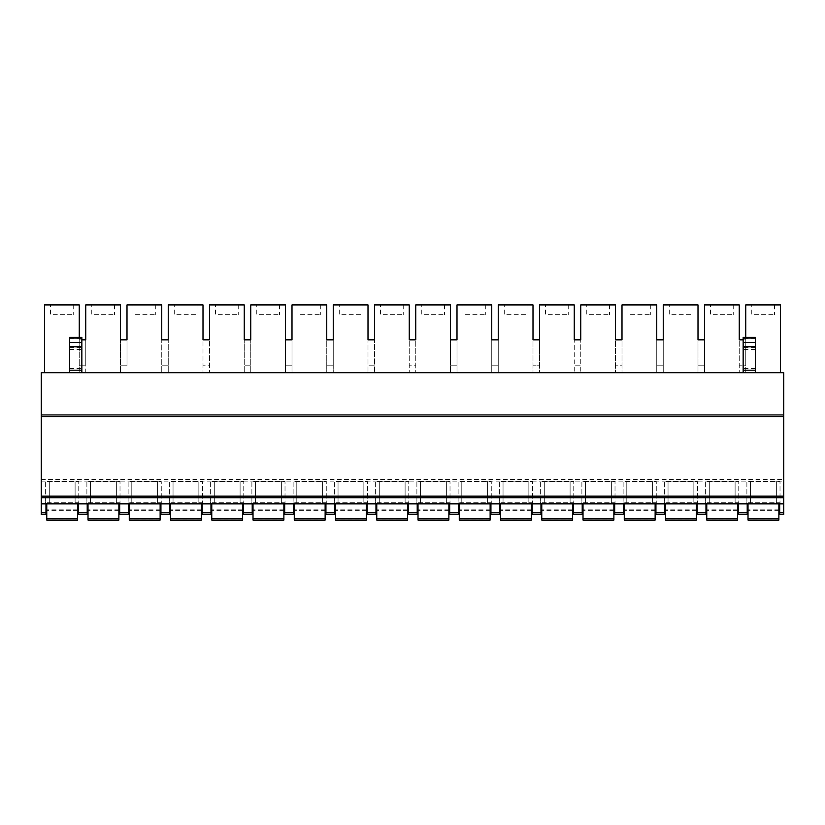 <?xml version="1.0" encoding="UTF-8"?>
<svg xmlns="http://www.w3.org/2000/svg" width="825" height="825" viewBox="0 0 825 825"><rect width="100%" height="100%" fill="white"/><g stroke="black" fill="none" stroke-linecap="round" stroke-linejoin="round"><path stroke-width="0.62" stroke-dasharray="4.12 3.09" d="M41.25 512.799L45.963 512.799L45.963 514.408L41.25 514.408L41.25 372.714L783.75 372.714L783.75 414.934L41.25 414.934M780.502 372.714L745.748 372.714L745.748 304.91L780.502 304.91L780.502 372.714L44.498 372.714L85.748 372.714L85.748 339.828L79.252 339.828L81.85 339.828L79.252 339.828L79.252 372.714L79.252 304.91L44.498 304.91L44.498 372.714M745.748 337.415L745.748 339.828L743.15 339.828L745.748 339.828L745.748 372.714L85.748 372.714L85.748 304.91L120.502 304.91L120.502 372.714L120.502 339.828L120.502 365.805L120.502 339.828L126.998 339.828L120.502 339.828M755.329 372.714L743.15 372.714L755.329 372.714L755.329 337.415M81.85 372.714L69.671 372.714L81.85 372.714L81.85 337.415M41.25 416.563L783.75 416.563L783.75 414.934M41.25 479.49L783.75 479.49L783.75 416.563M41.25 481.119L783.75 481.119L783.75 479.49M41.25 503.848L783.75 503.848L783.75 481.119M779.687 503.848L783.75 503.848L779.687 503.848L779.687 512.799L783.75 512.799L783.75 503.848M119.687 503.848L128.463 503.848L119.687 503.848L119.687 512.799L128.463 512.799L128.463 503.848M160.937 503.848L169.713 503.848L160.937 503.848L160.937 512.799L169.713 512.799L169.713 503.848M202.187 503.848L210.963 503.848L202.187 503.848L202.187 512.799L210.963 512.799L210.963 503.848M243.437 503.848L252.213 503.848L243.437 503.848L243.437 512.799L252.213 512.799L252.213 503.848M284.687 503.848L293.463 503.848L284.687 503.848L284.687 512.799L293.463 512.799L293.463 503.848M325.937 503.848L334.713 503.848L325.937 503.848L325.937 512.799L334.713 512.799L334.713 503.848M367.187 503.848L375.963 503.848L367.187 503.848L367.187 512.799L375.963 512.799L375.963 503.848M408.437 503.848L417.213 503.848L408.437 503.848L408.437 512.799L417.213 512.799L417.213 503.848M449.687 503.848L458.463 503.848L449.687 503.848L449.687 512.799L458.463 512.799L458.463 503.848M490.937 503.848L499.713 503.848L490.937 503.848L490.937 512.799L499.713 512.799L499.713 503.848M532.187 503.848L540.963 503.848L532.187 503.848L532.187 512.799L540.963 512.799L540.963 503.848M573.437 503.848L582.213 503.848L573.437 503.848L573.437 512.799L582.213 512.799L582.213 503.848M614.687 503.848L623.463 503.848L614.687 503.848L614.687 512.799L623.463 512.799L623.463 503.848M655.937 503.848L664.713 503.848L655.937 503.848L655.937 512.799L664.713 512.799L664.713 503.848M697.187 503.848L705.963 503.848L697.187 503.848L697.187 512.799L705.963 512.799L705.963 503.848M738.437 503.848L747.213 503.848L738.437 503.848L738.437 512.799L747.213 512.799L747.213 503.848M748.017 503.848L778.882 503.848L748.017 503.848L748.017 520.09M750.544 503.848L776.356 503.848L750.544 503.848L750.544 502.229L746.883 502.229L746.883 481.522L776.356 481.522L746.883 481.522L746.883 502.229L780.017 502.229L780.017 481.522L776.356 481.522L780.017 481.522L780.017 502.229L750.544 502.229L750.544 481.522L750.544 503.848M781.636 503.848L776.356 503.848L781.636 503.848A1.619 1.619 0 0 1 780.017 502.229A1.619 1.619 0 0 0 781.636 503.848A1.619 1.619 0 0 1 780.017 502.229M706.767 503.848L737.632 503.848L706.767 503.848L706.767 520.09M709.294 503.848L735.106 503.848L709.294 503.848L709.294 502.229L705.633 502.229L705.633 481.522L735.106 481.522L705.633 481.522L705.633 502.229L738.767 502.229L738.767 481.522L735.106 481.522L738.767 481.522L738.767 502.229L709.294 502.229L709.294 481.522L709.294 503.848M740.386 503.848L735.106 503.848L740.386 503.848A1.619 1.619 0 0 1 738.767 502.229A1.619 1.619 0 0 0 740.386 503.848A1.619 1.619 0 0 1 738.767 502.229M665.517 503.848L696.382 503.848L665.517 503.848L665.517 520.09M668.044 503.848L693.856 503.848L668.044 503.848L668.044 502.229L664.383 502.229L664.383 481.522L693.856 481.522L664.383 481.522L664.383 502.229L697.517 502.229L697.517 481.522L693.856 481.522L697.517 481.522L697.517 502.229L668.044 502.229L668.044 481.522L668.044 503.848M699.136 503.848L693.856 503.848L699.136 503.848A1.619 1.619 0 0 1 697.517 502.229A1.619 1.619 0 0 0 699.136 503.848A1.619 1.619 0 0 1 697.517 502.229M624.267 503.848L655.132 503.848L624.267 503.848L624.267 520.09M626.794 503.848L652.606 503.848L626.794 503.848L626.794 502.229L623.133 502.229L623.133 481.522L652.606 481.522L623.133 481.522L623.133 502.229L656.267 502.229L656.267 481.522L652.606 481.522L656.267 481.522L656.267 502.229L626.794 502.229L626.794 481.522L626.794 503.848M657.886 503.848L652.606 503.848L657.886 503.848A1.619 1.619 0 0 1 656.267 502.229A1.619 1.619 0 0 0 657.886 503.848A1.619 1.619 0 0 1 656.267 502.229M583.017 503.848L613.882 503.848L583.017 503.848L583.017 520.09M585.544 503.848L611.356 503.848L585.544 503.848L585.544 502.229L581.883 502.229L581.883 481.522L611.356 481.522L581.883 481.522L581.883 502.229L615.017 502.229L615.017 481.522L611.356 481.522L615.017 481.522L615.017 502.229L585.544 502.229L585.544 481.522L585.544 503.848M616.636 503.848L611.356 503.848L616.636 503.848A1.619 1.619 0 0 1 615.017 502.229A1.619 1.619 0 0 0 616.636 503.848A1.619 1.619 0 0 1 615.017 502.229M541.767 503.848L572.632 503.848L541.767 503.848L541.767 520.09M544.294 503.848L570.106 503.848L544.294 503.848L544.294 502.229L540.633 502.229L540.633 481.522L570.106 481.522L540.633 481.522L540.633 502.229L573.767 502.229L573.767 481.522L570.106 481.522L573.767 481.522L573.767 502.229L544.294 502.229L544.294 481.522L544.294 503.848M575.386 503.848L570.106 503.848L575.386 503.848A1.619 1.619 0 0 1 573.767 502.229A1.619 1.619 0 0 0 575.386 503.848A1.619 1.619 0 0 1 573.767 502.229M500.517 503.848L531.382 503.848L500.517 503.848L500.517 520.09M503.044 503.848L528.856 503.848L503.044 503.848L503.044 502.229L499.383 502.229L499.383 481.522L528.856 481.522L499.383 481.522L499.383 502.229L532.517 502.229L532.517 481.522L528.856 481.522L532.517 481.522L532.517 502.229L503.044 502.229L503.044 481.522L503.044 503.848M534.136 503.848L528.856 503.848L534.136 503.848A1.619 1.619 0 0 1 532.517 502.229A1.619 1.619 0 0 0 534.136 503.848A1.619 1.619 0 0 1 532.517 502.229M459.267 503.848L490.132 503.848L459.267 503.848L459.267 520.09M461.794 503.848L487.606 503.848L461.794 503.848L461.794 502.229L458.133 502.229L458.133 481.522L487.606 481.522L458.133 481.522L458.133 502.229L491.267 502.229L491.267 481.522L487.606 481.522L491.267 481.522L491.267 502.229L461.794 502.229L461.794 481.522L461.794 503.848M492.886 503.848L487.606 503.848L492.886 503.848A1.619 1.619 0 0 1 491.267 502.229A1.619 1.619 0 0 0 492.886 503.848A1.619 1.619 0 0 1 491.267 502.229M418.017 503.848L448.882 503.848L418.017 503.848L418.017 520.09M420.544 503.848L446.356 503.848L420.544 503.848L420.544 502.229L416.883 502.229L416.883 481.522L446.356 481.522L416.883 481.522L416.883 502.229L450.017 502.229L450.017 481.522L446.356 481.522L450.017 481.522L450.017 502.229L420.544 502.229L420.544 481.522L420.544 503.848M451.636 503.848L446.356 503.848L451.636 503.848A1.619 1.619 0 0 1 450.017 502.229A1.619 1.619 0 0 0 451.636 503.848A1.619 1.619 0 0 1 450.017 502.229M376.767 503.848L407.632 503.848L376.767 503.848L376.767 520.09M379.294 503.848L405.106 503.848L379.294 503.848L379.294 502.229L375.633 502.229L375.633 481.522L405.106 481.522L375.633 481.522L375.633 502.229L408.767 502.229L408.767 481.522L405.106 481.522L408.767 481.522L408.767 502.229L379.294 502.229L379.294 481.522L379.294 503.848M410.386 503.848L405.106 503.848L410.386 503.848A1.619 1.619 0 0 1 408.767 502.229A1.619 1.619 0 0 0 410.386 503.848A1.619 1.619 0 0 1 408.767 502.229M335.517 503.848L366.382 503.848L335.517 503.848L335.517 520.09M338.044 503.848L363.856 503.848L338.044 503.848L338.044 502.229L334.383 502.229L334.383 481.522L363.856 481.522L334.383 481.522L334.383 502.229L367.517 502.229L367.517 481.522L363.856 481.522L367.517 481.522L367.517 502.229L338.044 502.229L338.044 481.522L338.044 503.848M369.136 503.848L363.856 503.848L369.136 503.848A1.619 1.619 0 0 1 367.517 502.229A1.619 1.619 0 0 0 369.136 503.848A1.619 1.619 0 0 1 367.517 502.229M294.267 503.848L325.132 503.848L294.267 503.848L294.267 520.09M296.794 503.848L322.606 503.848L296.794 503.848L296.794 502.229L293.133 502.229L293.133 481.522L322.606 481.522L293.133 481.522L293.133 502.229L326.267 502.229L326.267 481.522L322.606 481.522L326.267 481.522L326.267 502.229L296.794 502.229L296.794 481.522L296.794 503.848M327.886 503.848L322.606 503.848L327.886 503.848A1.619 1.619 0 0 1 326.267 502.229A1.619 1.619 0 0 0 327.886 503.848A1.619 1.619 0 0 1 326.267 502.229M253.017 503.848L283.882 503.848L253.017 503.848L253.017 520.09M255.544 503.848L281.356 503.848L255.544 503.848L255.544 502.229L251.883 502.229L251.883 481.522L281.356 481.522L251.883 481.522L251.883 502.229L285.017 502.229L285.017 481.522L281.356 481.522L285.017 481.522L285.017 502.229L255.544 502.229L255.544 481.522L255.544 503.848M286.636 503.848L281.356 503.848L286.636 503.848A1.619 1.619 0 0 1 285.017 502.229A1.619 1.619 0 0 0 286.636 503.848A1.619 1.619 0 0 1 285.017 502.229M211.767 503.848L242.632 503.848L211.767 503.848L211.767 520.09M214.294 503.848L240.106 503.848L214.294 503.848L214.294 502.229L210.633 502.229L210.633 481.522L240.106 481.522L210.633 481.522L210.633 502.229L243.767 502.229L243.767 481.522L240.106 481.522L243.767 481.522L243.767 502.229L214.294 502.229L214.294 481.522L214.294 503.848M245.386 503.848L240.106 503.848L245.386 503.848A1.619 1.619 0 0 1 243.767 502.229A1.619 1.619 0 0 0 245.386 503.848A1.619 1.619 0 0 1 243.767 502.229M170.517 503.848L201.382 503.848L170.517 503.848L170.517 520.09M173.044 503.848L198.856 503.848L173.044 503.848L173.044 502.229L169.383 502.229L169.383 481.522L198.856 481.522L169.383 481.522L169.383 502.229L202.517 502.229L202.517 481.522L198.856 481.522L202.517 481.522L202.517 502.229L173.044 502.229L173.044 481.522L173.044 503.848M204.136 503.848L198.856 503.848L204.136 503.848A1.619 1.619 0 0 1 202.517 502.229A1.619 1.619 0 0 0 204.136 503.848A1.619 1.619 0 0 1 202.517 502.229M129.267 503.848L160.132 503.848L129.267 503.848L129.267 520.09M131.794 503.848L157.606 503.848L131.794 503.848L131.794 502.229L128.133 502.229L128.133 481.522L157.606 481.522L128.133 481.522L128.133 502.229L161.267 502.229L161.267 481.522L157.606 481.522L161.267 481.522L161.267 502.229L131.794 502.229L131.794 481.522L131.794 503.848M162.886 503.848L157.606 503.848L162.886 503.848A1.619 1.619 0 0 1 161.267 502.229A1.619 1.619 0 0 0 162.886 503.848A1.619 1.619 0 0 1 161.267 502.229M88.017 503.848L118.883 503.848L88.017 503.848L88.017 520.09M90.544 503.848L116.356 503.848L90.544 503.848L90.544 502.229L86.883 502.229L86.883 481.522L116.356 481.522L86.883 481.522L86.883 502.229L120.017 502.229L120.017 481.522L116.356 481.522L120.017 481.522L120.017 502.229L90.544 502.229L90.544 481.522L90.544 503.848M121.636 503.848L116.356 503.848L121.636 503.848A1.619 1.619 0 0 1 120.017 502.229A1.619 1.619 0 0 0 121.636 503.848A1.619 1.619 0 0 1 120.017 502.229M78.437 503.848L87.213 503.848L78.437 503.848L78.437 512.799L87.213 512.799L87.213 503.848M46.767 503.848L77.633 503.848L46.767 503.848L46.767 520.09M49.294 503.848L75.106 503.848L49.294 503.848L49.294 502.229L45.633 502.229L45.633 481.522L75.106 481.522L45.633 481.522L45.633 502.229L78.767 502.229L78.767 481.522L75.106 481.522L78.767 481.522L78.767 502.229L49.294 502.229L49.294 481.522L49.294 503.848M80.386 503.848L75.106 503.848L80.386 503.848A1.619 1.619 0 0 1 78.767 502.229A1.619 1.619 0 0 0 80.386 503.848A1.619 1.619 0 0 1 78.767 502.229M783.75 512.799L783.75 514.408L779.687 514.408L779.687 512.799M45.963 512.799L45.963 503.848M738.437 512.799L738.437 514.408L747.213 514.408L747.213 512.799M697.187 512.799L697.187 514.408L705.963 514.408L705.963 512.799M655.937 512.799L655.937 514.408L664.713 514.408L664.713 512.799M614.687 512.799L614.687 514.408L623.463 514.408L623.463 512.799M573.437 512.799L573.437 514.408L582.213 514.408L582.213 512.799M532.187 512.799L532.187 514.408L540.963 514.408L540.963 512.799M490.937 512.799L490.937 514.408L499.713 514.408L499.713 512.799M449.687 512.799L449.687 514.408L458.463 514.408L458.463 512.799M408.437 512.799L408.437 514.408L417.213 514.408L417.213 512.799M367.187 512.799L367.187 514.408L375.963 514.408L375.963 512.799M325.937 512.799L325.937 514.408L334.713 514.408L334.713 512.799M284.687 512.799L284.687 514.408L293.463 514.408L293.463 512.799M243.437 512.799L243.437 514.408L252.213 514.408L252.213 512.799M202.187 512.799L202.187 514.408L210.963 514.408L210.963 512.799M160.937 512.799L160.937 514.408L169.713 514.408L169.713 512.799M119.687 512.799L119.687 514.408L128.463 514.408L128.463 512.799M78.437 512.799L78.437 514.408L87.213 514.408L87.213 512.799M778.882 520.09L778.882 503.848M778.882 509.128L748.017 509.128L778.882 509.128M745.264 503.848A1.619 1.619 0 0 0 746.883 502.229A1.619 1.619 0 0 1 745.264 503.848A1.619 1.619 0 0 0 746.883 502.229M737.632 520.09L737.632 503.848M737.632 509.128L706.767 509.128L737.632 509.128M704.014 503.848A1.619 1.619 0 0 0 705.633 502.229A1.619 1.619 0 0 1 704.014 503.848A1.619 1.619 0 0 0 705.633 502.229M696.382 520.09L696.382 503.848M696.382 509.128L665.517 509.128L696.382 509.128M662.764 503.848A1.619 1.619 0 0 0 664.383 502.229A1.619 1.619 0 0 1 662.764 503.848A1.619 1.619 0 0 0 664.383 502.229M655.132 520.09L655.132 503.848M655.132 509.128L624.267 509.128L655.132 509.128M621.514 503.848A1.619 1.619 0 0 0 623.133 502.229A1.619 1.619 0 0 1 621.514 503.848A1.619 1.619 0 0 0 623.133 502.229M613.882 520.09L613.882 503.848M613.882 509.128L583.017 509.128L613.882 509.128M580.264 503.848A1.619 1.619 0 0 0 581.883 502.229A1.619 1.619 0 0 1 580.264 503.848A1.619 1.619 0 0 0 581.883 502.229M572.632 520.09L572.632 503.848M572.632 509.128L541.767 509.128L572.632 509.128M539.014 503.848A1.619 1.619 0 0 0 540.633 502.229A1.619 1.619 0 0 1 539.014 503.848A1.619 1.619 0 0 0 540.633 502.229M531.382 520.09L531.382 503.848M531.382 509.128L500.517 509.128L531.382 509.128M497.764 503.848A1.619 1.619 0 0 0 499.383 502.229A1.619 1.619 0 0 1 497.764 503.848A1.619 1.619 0 0 0 499.383 502.229M490.132 520.09L490.132 503.848M490.132 509.128L459.267 509.128L490.132 509.128M456.514 503.848A1.619 1.619 0 0 0 458.133 502.229A1.619 1.619 0 0 1 456.514 503.848A1.619 1.619 0 0 0 458.133 502.229M448.882 520.09L448.882 503.848M448.882 509.128L418.017 509.128L448.882 509.128M415.264 503.848A1.619 1.619 0 0 0 416.883 502.229A1.619 1.619 0 0 1 415.264 503.848A1.619 1.619 0 0 0 416.883 502.229M407.632 520.09L407.632 503.848M407.632 509.128L376.767 509.128L407.632 509.128M374.014 503.848A1.619 1.619 0 0 0 375.633 502.229A1.619 1.619 0 0 1 374.014 503.848A1.619 1.619 0 0 0 375.633 502.229M366.382 520.09L366.382 503.848M366.382 509.128L335.517 509.128L366.382 509.128M332.764 503.848A1.619 1.619 0 0 0 334.383 502.229A1.619 1.619 0 0 1 332.764 503.848A1.619 1.619 0 0 0 334.383 502.229M325.132 520.09L325.132 503.848M325.132 509.128L294.267 509.128L325.132 509.128M291.514 503.848A1.619 1.619 0 0 0 293.133 502.229A1.619 1.619 0 0 1 291.514 503.848A1.619 1.619 0 0 0 293.133 502.229M283.882 520.09L283.882 503.848M283.882 509.128L253.017 509.128L283.882 509.128M250.264 503.848A1.619 1.619 0 0 0 251.883 502.229A1.619 1.619 0 0 1 250.264 503.848A1.619 1.619 0 0 0 251.883 502.229M242.632 520.09L242.632 503.848M242.632 509.128L211.767 509.128L242.632 509.128M209.014 503.848A1.619 1.619 0 0 0 210.633 502.229A1.619 1.619 0 0 1 209.014 503.848A1.619 1.619 0 0 0 210.633 502.229M201.382 520.09L201.382 503.848M201.382 509.128L170.517 509.128L201.382 509.128M167.764 503.848A1.619 1.619 0 0 0 169.383 502.229A1.619 1.619 0 0 1 167.764 503.848A1.619 1.619 0 0 0 169.383 502.229M160.132 520.09L160.132 503.848M160.132 509.128L129.267 509.128L160.132 509.128M126.514 503.848A1.619 1.619 0 0 0 128.133 502.229A1.619 1.619 0 0 1 126.514 503.848A1.619 1.619 0 0 0 128.133 502.229M118.883 520.09L118.883 503.848M118.883 509.128L88.017 509.128L118.883 509.128M85.264 503.848A1.619 1.619 0 0 0 86.883 502.229A1.619 1.619 0 0 1 85.264 503.848A1.619 1.619 0 0 0 86.883 502.229M77.633 520.09L77.633 503.848M77.633 509.128L46.767 509.128L77.633 509.128M44.014 503.848A1.619 1.619 0 0 0 45.633 502.229A1.619 1.619 0 0 1 44.014 503.848A1.619 1.619 0 0 0 45.633 502.229M79.252 337.415L79.252 365.805L79.252 339.828L85.748 339.828L85.748 365.805L85.748 339.828M79.252 365.805L85.748 365.805L79.252 365.805M120.502 365.805L126.998 365.805L126.998 339.828L126.998 365.805L120.502 365.805M739.252 339.828L745.748 339.828L745.748 365.805L739.252 365.805L745.748 365.805L745.748 339.828L739.252 339.828L739.252 372.714L739.252 304.91L704.498 304.91L704.498 372.714L704.498 339.828L704.498 365.805L698.002 365.805L704.498 365.805L704.498 339.828L698.002 339.828L698.002 372.714L698.002 304.91L663.248 304.91L663.248 372.714L663.248 339.828L663.248 365.805L656.752 365.805L663.248 365.805L663.248 339.828L656.752 339.828L656.752 372.714L656.752 304.91L621.998 304.91L621.998 372.714L621.998 339.828L621.998 365.805L615.502 365.805L621.998 365.805L621.998 339.828L615.502 339.828L615.502 372.714L615.502 304.91L580.748 304.91L580.748 372.714L580.748 339.828L580.748 365.805L574.252 365.805L580.748 365.805L580.748 339.828L574.252 339.828L574.252 372.714L574.252 304.91L539.498 304.91L539.498 372.714L539.498 339.828L539.498 365.805L533.002 365.805L539.498 365.805L539.498 339.828L533.002 339.828L533.002 372.714L533.002 304.91L498.248 304.91L498.248 372.714L498.248 339.828L498.248 365.805L491.752 365.805L498.248 365.805L498.248 339.828L491.752 339.828L491.752 372.714L491.752 304.91L456.998 304.91L456.998 372.714L456.998 339.828L456.998 365.805L450.502 365.805L456.998 365.805L456.998 339.828L450.502 339.828L450.502 372.714L450.502 304.91L415.748 304.91L415.748 372.714L415.748 339.828L415.748 365.805L409.252 365.805L415.748 365.805L415.748 339.828L409.252 339.828L409.252 372.714L409.252 304.91L374.498 304.91L374.498 372.714L374.498 339.828L374.498 365.805L368.002 365.805L374.498 365.805L374.498 339.828L368.002 339.828L368.002 372.714L368.002 304.91L333.248 304.91L333.248 372.714L333.248 339.828L333.248 365.805L326.752 365.805L333.248 365.805L333.248 339.828L326.752 339.828L326.752 372.714L326.752 304.91L291.998 304.91L291.998 372.714L291.998 339.828L291.998 365.805L285.502 365.805L291.998 365.805L291.998 339.828L285.502 339.828L285.502 372.714L285.502 304.91L250.748 304.91L250.748 372.714L250.748 339.828L250.748 365.805L244.252 365.805L250.748 365.805L250.748 339.828L244.252 339.828L244.252 372.714L244.252 304.91L209.498 304.91L209.498 372.714L209.498 339.828L209.498 365.805L203.002 365.805L209.498 365.805L209.498 339.828L203.002 339.828L203.002 372.714L203.002 304.91L168.248 304.91L168.248 372.714L168.248 339.828L168.248 365.805L161.752 365.805L168.248 365.805L168.248 339.828L161.752 339.828L161.752 372.714L161.752 304.91L126.998 304.91L126.998 339.828M168.248 339.828L161.752 339.828M209.498 339.828L203.002 339.828M250.748 339.828L244.252 339.828M291.998 339.828L285.502 339.828M333.248 339.828L326.752 339.828M374.498 339.828L368.002 339.828M415.748 339.828L409.252 339.828M456.998 339.828L450.502 339.828M498.248 339.828L491.752 339.828M539.498 339.828L533.002 339.828M580.748 339.828L574.252 339.828M621.998 339.828L615.502 339.828M663.248 339.828L656.752 339.828M704.498 339.828L698.002 339.828M751.761 304.91L774.489 304.91L751.761 304.91L751.761 314.655L774.489 314.655L751.761 314.655M710.511 304.91L733.239 304.91L710.511 304.91L710.511 314.655L733.239 314.655L710.511 314.655M669.261 304.91L691.989 304.91L669.261 304.91L669.261 314.655L691.989 314.655L669.261 314.655M628.011 304.91L650.739 304.91L628.011 304.91L628.011 314.655L650.739 314.655L628.011 314.655M586.761 304.91L609.489 304.91L586.761 304.91L586.761 314.655L609.489 314.655L586.761 314.655M545.511 304.91L568.239 304.91L545.511 304.91L545.511 314.655L568.239 314.655L545.511 314.655M504.261 304.91L526.989 304.91L504.261 304.91L504.261 314.655L526.989 314.655L504.261 314.655M463.011 304.91L485.739 304.91L463.011 304.91L463.011 314.655L485.739 314.655L463.011 314.655M421.761 304.91L444.489 304.91L421.761 304.91L421.761 314.655L444.489 314.655L421.761 314.655M380.511 304.91L403.239 304.91L380.511 304.91L380.511 314.655L403.239 314.655L380.511 314.655M339.261 304.91L361.989 304.91L339.261 304.91L339.261 314.655L361.989 314.655L339.261 314.655M298.011 304.91L320.739 304.91L298.011 304.91L298.011 314.655L320.739 314.655L298.011 314.655M256.761 304.91L279.489 304.91L256.761 304.91L256.761 314.655L279.489 314.655L256.761 314.655M215.511 304.91L238.239 304.91L215.511 304.91L215.511 314.655L238.239 314.655L215.511 314.655M174.261 304.91L196.989 304.91L174.261 304.91L174.261 314.655L196.989 314.655L174.261 314.655M133.011 304.91L155.739 304.91L133.011 304.91L133.011 314.655L155.739 314.655L133.011 314.655M91.761 304.91L114.489 304.91L91.761 304.91L91.761 314.655L114.489 314.655L91.761 314.655M50.511 304.91L73.239 304.91L50.511 304.91L50.511 314.655L73.239 314.655L50.511 314.655M774.489 304.91L774.489 314.655M733.239 304.91L733.239 314.655M691.989 304.91L691.989 314.655M650.739 304.91L650.739 314.655M609.489 304.91L609.489 314.655M568.239 304.91L568.239 314.655M526.989 304.91L526.989 314.655M485.739 304.91L485.739 314.655M444.489 304.91L444.489 314.655M403.239 304.91L403.239 314.655M361.989 304.91L361.989 314.655M320.739 304.91L320.739 314.655M279.489 304.91L279.489 314.655M238.239 304.91L238.239 314.655M196.989 304.91L196.989 314.655M155.739 304.91L155.739 314.655M114.489 304.91L114.489 314.655M73.239 304.91L73.239 314.655M743.15 372.714L743.15 337.415M69.671 337.415L69.671 372.714M778.882 518.471L748.017 518.471M778.882 518.822L748.017 518.822L778.882 518.822M778.882 510.397L748.017 510.397L778.882 510.397M776.356 503.848L776.356 481.522L776.356 503.848M737.632 518.822L706.767 518.822L737.632 518.822M737.632 510.397L706.767 510.397L737.632 510.397M737.632 518.471L706.767 518.471M735.106 503.848L735.106 481.522L735.106 503.848M696.382 518.822L665.517 518.822L696.382 518.822M696.382 510.397L665.517 510.397L696.382 510.397M696.382 518.471L665.517 518.471M693.856 503.848L693.856 481.522L693.856 503.848M655.132 518.822L624.267 518.822L655.132 518.822M655.132 510.397L624.267 510.397L655.132 510.397M655.132 518.471L624.267 518.471M652.606 503.848L652.606 481.522L652.606 503.848M613.882 518.822L583.017 518.822L613.882 518.822M613.882 510.397L583.017 510.397L613.882 510.397M613.882 518.471L583.017 518.471M611.356 503.848L611.356 481.522L611.356 503.848M572.632 518.822L541.767 518.822L572.632 518.822M572.632 510.397L541.767 510.397L572.632 510.397M572.632 518.471L541.767 518.471M570.106 503.848L570.106 481.522L570.106 503.848M531.382 518.822L500.517 518.822L531.382 518.822M531.382 510.397L500.517 510.397L531.382 510.397M531.382 518.471L500.517 518.471M528.856 503.848L528.856 481.522L528.856 503.848M490.132 518.822L459.267 518.822L490.132 518.822M490.132 510.397L459.267 510.397L490.132 510.397M490.132 518.471L459.267 518.471M487.606 503.848L487.606 481.522L487.606 503.848M448.882 518.822L418.017 518.822L448.882 518.822M448.882 510.397L418.017 510.397L448.882 510.397M448.882 518.471L418.017 518.471M446.356 503.848L446.356 481.522L446.356 503.848M407.632 518.822L376.767 518.822L407.632 518.822M407.632 510.397L376.767 510.397L407.632 510.397M407.632 518.471L376.767 518.471M405.106 503.848L405.106 481.522L405.106 503.848M366.382 518.822L335.517 518.822L366.382 518.822M366.382 510.397L335.517 510.397L366.382 510.397M366.382 518.471L335.517 518.471M363.856 503.848L363.856 481.522L363.856 503.848M325.132 518.822L294.267 518.822L325.132 518.822M325.132 510.397L294.267 510.397L325.132 510.397M325.132 518.471L294.267 518.471M322.606 503.848L322.606 481.522L322.606 503.848M283.882 518.822L253.017 518.822L283.882 518.822M283.882 510.397L253.017 510.397L283.882 510.397M283.882 518.471L253.017 518.471M281.356 503.848L281.356 481.522L281.356 503.848M242.632 518.822L211.767 518.822L242.632 518.822M242.632 510.397L211.767 510.397L242.632 510.397M242.632 518.471L211.767 518.471M240.106 503.848L240.106 481.522L240.106 503.848M201.382 518.822L170.517 518.822L201.382 518.822M201.382 510.397L170.517 510.397L201.382 510.397M201.382 518.471L170.517 518.471M198.856 503.848L198.856 481.522L198.856 503.848M160.132 518.822L129.267 518.822L160.132 518.822M160.132 510.397L129.267 510.397L160.132 510.397M160.132 518.471L129.267 518.471M157.606 503.848L157.606 481.522L157.606 503.848M118.883 518.822L88.017 518.822L118.883 518.822M118.883 510.397L88.017 510.397L118.883 510.397M118.883 518.471L88.017 518.471M116.356 503.848L116.356 481.522L116.356 503.848M77.633 518.822L46.767 518.822L77.633 518.822M77.633 510.397L46.767 510.397L77.633 510.397M77.633 518.471L46.767 518.471M75.106 503.848L75.106 481.522L75.106 503.848M755.329 368.517L743.15 368.517M755.329 349.418L743.15 349.418M755.329 347.655L743.15 347.655M755.329 346.696L743.15 346.696M755.329 342.179L743.15 342.179M755.329 338.477L743.15 338.477M69.671 368.517L81.85 368.517M69.671 338.477L81.85 338.477M69.671 342.179L81.85 342.179M69.671 346.696L81.85 346.696M69.671 347.655L81.85 347.655M69.671 349.418L81.85 349.418"/><path stroke-width="1.24" d="M41.25 414.934L783.75 414.934L783.75 372.714L41.25 372.714L41.25 514.408L45.963 514.408L45.963 503.848M41.25 503.848L783.75 503.848L783.75 514.408L779.687 514.408L779.687 512.799L783.75 512.799M779.687 503.848L779.687 512.799M738.437 503.848L738.437 514.408L747.213 514.408L747.213 503.848M697.187 503.848L697.187 514.408L705.963 514.408L705.963 503.848M655.937 503.848L655.937 514.408L664.713 514.408L664.713 503.848M614.687 503.848L614.687 514.408L623.463 514.408L623.463 503.848M573.437 503.848L573.437 514.408L582.213 514.408L582.213 503.848M532.187 503.848L532.187 514.408L540.963 514.408L540.963 503.848M490.937 503.848L490.937 514.408L499.713 514.408L499.713 503.848M449.687 503.848L449.687 514.408L458.463 514.408L458.463 503.848M408.437 503.848L408.437 514.408L417.213 514.408L417.213 503.848M367.187 503.848L367.187 514.408L375.963 514.408L375.963 503.848M325.937 503.848L325.937 514.408L334.713 514.408L334.713 503.848M284.687 503.848L284.687 514.408L293.463 514.408L293.463 503.848M243.437 503.848L243.437 514.408L252.213 514.408L252.213 503.848M202.187 503.848L202.187 514.408L210.963 514.408L210.963 503.848M160.937 503.848L160.937 514.408L169.713 514.408L169.713 503.848M119.687 503.848L119.687 514.408L128.463 514.408L128.463 503.848M78.437 503.848L78.437 514.408L87.213 514.408L87.213 503.848M783.75 414.934L783.75 503.848M41.25 497.764L783.75 497.764M41.25 496.134L783.75 496.134M41.25 416.563L783.75 416.563M778.882 503.848L778.882 520.09L748.017 520.09L748.017 503.848M778.882 520.09L748.017 520.09M737.632 503.848L737.632 520.09L706.767 520.09L706.767 503.848M737.632 520.09L706.767 520.09M696.382 503.848L696.382 520.09L665.517 520.09L665.517 503.848M696.382 520.09L665.517 520.09M655.132 503.848L655.132 520.09L624.267 520.09L624.267 503.848M655.132 520.09L624.267 520.09M613.882 503.848L613.882 520.09L583.017 520.09L583.017 503.848M613.882 520.09L583.017 520.09M572.632 503.848L572.632 520.09L541.767 520.09L541.767 503.848M572.632 520.09L541.767 520.09M531.382 503.848L531.382 520.09L500.517 520.09L500.517 503.848M531.382 520.09L500.517 520.09M490.132 503.848L490.132 520.09L459.267 520.09L459.267 503.848M490.132 520.09L459.267 520.09M448.882 503.848L448.882 520.09L418.017 520.09L418.017 503.848M448.882 520.09L418.017 520.09M407.632 503.848L407.632 520.09L376.767 520.09L376.767 503.848M407.632 520.09L376.767 520.09M366.382 503.848L366.382 520.09L335.517 520.09L335.517 503.848M366.382 520.09L335.517 520.09M325.132 503.848L325.132 520.09L294.267 520.09L294.267 503.848M325.132 520.09L294.267 520.09M283.882 503.848L283.882 520.09L253.017 520.09L253.017 503.848M283.882 520.09L253.017 520.09M242.632 503.848L242.632 520.09L211.767 520.09L211.767 503.848M242.632 520.09L211.767 520.09M201.382 503.848L201.382 520.09L170.517 520.09L170.517 503.848M201.382 520.09L170.517 520.09M160.132 503.848L160.132 520.09L129.267 520.09L129.267 503.848M160.132 520.09L129.267 520.09M118.883 503.848L118.883 520.09L88.017 520.09L88.017 503.848M118.883 520.09L88.017 520.09M77.633 503.848L77.633 520.09L46.767 520.09L46.767 503.848M77.633 520.09L46.767 520.09M44.498 372.714L44.498 304.91L79.252 304.91L79.252 337.415M85.748 339.828L81.85 339.828L85.748 339.828L85.748 304.91L120.502 304.91L120.502 339.828L126.998 339.828L126.998 304.91L161.752 304.91L161.752 339.828L168.248 339.828L168.248 304.91L203.002 304.91L203.002 339.828L209.498 339.828L209.498 304.91L244.252 304.91L244.252 339.828L250.748 339.828L250.748 304.91L285.502 304.91L285.502 339.828L291.998 339.828L291.998 304.91L326.752 304.91L326.752 339.828L333.248 339.828L333.248 304.91L368.002 304.91L368.002 339.828L374.498 339.828L374.498 304.91L409.252 304.91L409.252 339.828L415.748 339.828L415.748 304.91L450.502 304.91L450.502 339.828L456.998 339.828L456.998 304.91L491.752 304.91L491.752 339.828L498.248 339.828L498.248 304.91L533.002 304.91L533.002 339.828L539.498 339.828L539.498 304.91L574.252 304.91L574.252 339.828L580.748 339.828L580.748 304.91L615.502 304.91L615.502 339.828L621.998 339.828L621.998 304.91L656.752 304.91L656.752 339.828L663.248 339.828L663.248 304.91L698.002 304.91L698.002 339.828L704.498 339.828L704.498 304.91L739.252 304.91L739.252 339.828L743.15 339.828L739.252 339.828M780.502 372.714L780.502 304.91L745.748 304.91L745.748 337.415M120.502 339.828L126.998 339.828M161.752 339.828L168.248 339.828M203.002 339.828L209.498 339.828M244.252 339.828L250.748 339.828M285.502 339.828L291.998 339.828M326.752 339.828L333.248 339.828M368.002 339.828L374.498 339.828M409.252 339.828L415.748 339.828M450.502 339.828L456.998 339.828M491.752 339.828L498.248 339.828M533.002 339.828L539.498 339.828M574.252 339.828L580.748 339.828M615.502 339.828L621.998 339.828M656.752 339.828L663.248 339.828M698.002 339.828L704.498 339.828M755.329 338.054L743.15 338.054L743.15 337.415L755.329 337.415L755.329 372.714M743.15 338.054L743.15 372.714M69.671 372.714L69.671 337.415L81.85 337.415L81.85 372.714M738.437 512.799L747.213 512.799M697.187 512.799L705.963 512.799M655.937 512.799L664.713 512.799M614.687 512.799L623.463 512.799M573.437 512.799L582.213 512.799M532.187 512.799L540.963 512.799M490.937 512.799L499.713 512.799M449.687 512.799L458.463 512.799M408.437 512.799L417.213 512.799M367.187 512.799L375.963 512.799M325.937 512.799L334.713 512.799M284.687 512.799L293.463 512.799M243.437 512.799L252.213 512.799M202.187 512.799L210.963 512.799M160.937 512.799L169.713 512.799M119.687 512.799L128.463 512.799M78.437 512.799L87.213 512.799M41.25 512.799L45.963 512.799M778.882 518.471L748.017 518.471M737.632 518.471L706.767 518.471M696.382 518.471L665.517 518.471M655.132 518.471L624.267 518.471M613.882 518.471L583.017 518.471M572.632 518.471L541.767 518.471M531.382 518.471L500.517 518.471M490.132 518.471L459.267 518.471M448.882 518.471L418.017 518.471M407.632 518.471L376.767 518.471M366.382 518.471L335.517 518.471M325.132 518.471L294.267 518.471M283.882 518.471L253.017 518.471M242.632 518.471L211.767 518.471M201.382 518.471L170.517 518.471M160.132 518.471L129.267 518.471M118.883 518.471L88.017 518.471M77.633 518.471L46.767 518.471M755.329 370.188L743.15 370.188M755.329 342.581L743.15 342.581M755.329 346.778L743.15 346.778M69.671 370.188L81.85 370.188M69.671 346.778L81.85 346.778M69.671 342.581L81.85 342.581M69.671 338.054L81.85 338.054"/></g></svg>

